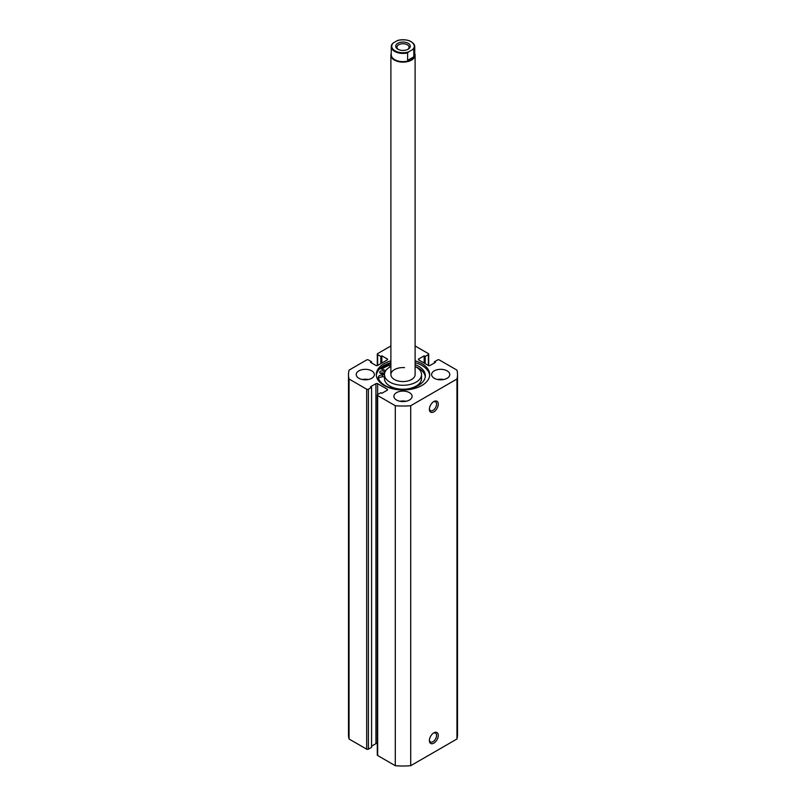 <?xml version="1.0" encoding="UTF-8"?>
<svg xmlns="http://www.w3.org/2000/svg" width="806" height="806" viewBox="0 0 806 806"><rect width="100%" height="100%" fill="white"/><g stroke="black" fill="none" stroke-linecap="round" stroke-linejoin="round"><path stroke-width="1.21" d="M433.83 732.866L433.83 732.866A6.297 3.637 -60 0 1 438.283 735.435A6.297 3.637 -60 0 1 433.83 743.152A6.297 3.637 -60 0 1 429.376 740.583A6.297 3.637 -60 0 1 433.83 732.866L433.83 732.866M429.407 740.049A5.088 2.942 120 0 0 430.434 741.923A5.088 2.942 120 0 0 432.973 741.671A5.088 2.942 120 0 0 436.298 737.188A5.088 2.942 120 0 0 435.522 733.107A5.088 2.942 120 0 0 433.376 733.158M433.83 401.569L433.83 401.569A6.297 3.637 -60 0 1 438.283 404.138A6.297 3.637 -60 0 1 433.83 411.856A6.297 3.637 -60 0 1 429.376 409.287A6.297 3.637 -60 0 1 433.83 401.569L433.83 401.569M429.407 408.753A5.088 2.942 120 0 0 430.434 410.627A5.088 2.942 120 0 0 432.973 410.375A5.088 2.942 120 0 0 436.298 405.892A5.088 2.942 120 0 0 435.522 401.811A5.088 2.942 120 0 0 433.376 401.862M429.658 375.465A26.709 15.415 0 0 0 421.881 365.45A26.709 15.415 0 0 0 415.11 362.609M390.89 360.826A26.709 15.415 0 0 0 376.291 374.568A26.709 15.415 0 0 0 384.119 385.48A26.709 15.415 0 0 0 413.216 388.814A26.709 15.415 0 0 0 429.709 374.568A26.709 15.415 0 0 0 421.881 363.667A26.709 15.415 0 0 0 415.11 360.826M371.737 370.861A9.088 5.249 0 0 0 361.844 369.722A9.088 5.249 0 0 0 356.232 374.568A9.088 5.249 0 0 0 358.892 378.276A9.088 5.249 0 0 0 368.795 379.414A9.088 5.249 0 0 0 374.397 374.568A9.088 5.249 0 0 0 371.737 370.861M368.342 379.515A9.088 5.249 0 0 0 362.287 379.515M409.428 392.623A9.088 5.249 0 0 0 399.524 391.484A9.088 5.249 0 0 0 393.912 396.33A9.088 5.249 0 0 0 396.572 400.038A9.088 5.249 0 0 0 406.476 401.176A9.088 5.249 0 0 0 412.088 396.33A9.088 5.249 0 0 0 409.428 392.623M406.033 401.277A9.088 5.249 0 0 0 399.967 401.277M447.108 370.861A9.088 5.249 0 0 0 437.205 369.722A9.088 5.249 0 0 0 431.603 374.568A9.088 5.249 0 0 0 434.263 378.276A9.088 5.249 0 0 0 444.156 379.414A9.088 5.249 0 0 0 449.768 374.568A9.088 5.249 0 0 0 447.108 370.861M443.713 379.515A9.088 5.249 0 0 0 437.658 379.515M377.299 743.505A1.209 0.695 0 0 0 375.939 743.646L375.939 383.666A1.209 0.695 180 0 1 377.651 383.666L377.651 394.547A1.209 0.695 0 0 0 377.299 395.041A1.209 0.695 0 0 0 377.651 395.534L395.293 405.72A54.506 31.464 0 0 0 410.707 405.72L456.952 379.022A54.506 31.464 0 0 0 457.506 374.568A54.506 31.464 0 0 0 456.952 370.125L439.31 359.939A1.209 0.695 0 0 0 437.598 359.939L434.434 361.763L435.462 362.357L430.061 365.471A1.209 0.695 180 0 1 428.349 365.471L428.349 354.6L425.185 356.423L424.158 355.829L418.757 358.942L418.757 359.939L428.349 365.471M418.757 359.939A1.209 0.695 180 0 1 418.405 359.446A1.209 0.695 180 0 1 418.757 358.942M428.349 354.6A1.209 0.695 0 0 0 428.701 354.096A1.209 0.695 0 0 0 428.349 353.602L415.11 345.965M390.89 345.965L377.651 353.602A1.209 0.695 0 0 0 377.299 354.096A1.209 0.695 0 0 0 377.651 354.6L377.651 365.471L387.243 359.939L387.243 358.942L381.843 355.829L380.815 356.423L377.651 354.6M387.243 358.942A1.209 0.695 180 0 1 387.595 359.446A1.209 0.695 180 0 1 387.243 359.939M377.651 365.471A1.209 0.695 180 0 1 375.939 365.471L370.538 362.357L371.566 361.763L368.402 359.939A1.209 0.695 0 0 0 366.69 359.939L349.048 370.125A54.506 31.464 0 0 0 348.494 374.568A54.506 31.464 0 0 0 349.048 379.022L366.69 389.207A1.209 0.695 0 0 0 368.402 389.207L368.402 749.187A1.209 0.695 180 0 1 366.69 749.187L366.69 389.207M375.939 383.666L370.538 386.789L371.566 387.374L368.402 389.207M387.243 389.207A1.209 0.695 180 0 1 387.595 389.701A1.209 0.695 180 0 1 387.243 390.195L387.243 389.207L377.651 383.666M377.651 394.547L380.815 392.724L381.843 393.308L387.243 390.195M377.651 395.534L377.651 755.514L395.293 765.7A54.506 31.464 0 0 0 410.707 765.7L456.952 739.001A54.506 31.464 0 0 0 457.506 734.548L457.506 374.568M377.651 755.514A1.209 0.695 180 0 1 377.299 755.02L377.299 395.041M375.939 743.646L371.566 746.165M371.566 387.374L371.566 747.353L368.402 749.187M348.494 374.568L348.494 734.548A54.506 31.464 0 0 0 349.048 739.001L366.69 749.187M349.048 739.001L349.048 379.022M395.293 405.72L395.293 765.7M410.707 765.7L410.707 405.72M456.952 379.022L456.952 739.001M434.434 362.952L434.434 361.763M424.158 363.053L424.158 355.829M425.185 363.647L425.185 356.423M380.815 363.647L380.815 356.423M381.843 363.053L381.843 355.829M371.566 362.952L371.566 361.763M389.187 365.33A26.709 15.415 0 0 0 381.802 369.148M388.593 363.365L388.593 364.765A27.857 16.08 0 0 0 380.805 368.805M390.89 362.609A26.709 15.415 0 0 0 376.342 375.465M408.138 49.206L408.138 49.206A7.264 4.191 0 0 0 408.138 43.272A7.264 4.191 0 0 0 397.862 43.272A7.264 4.191 0 0 0 397.862 49.206A7.264 4.191 0 0 0 408.138 49.206M398.325 49.458A6.055 3.496 180 0 1 396.945 47.232A6.055 3.496 180 0 1 398.718 44.753A6.055 3.496 180 0 1 405.317 43.998A6.055 3.496 180 0 1 409.055 47.232A6.055 3.496 180 0 1 407.675 49.458M398.023 40.3C407.453 38.809 413.025 40.915 414.747 46.637L414.747 54.848A11.747 6.78 180 0 1 411.312 59.644A11.747 6.78 180 0 1 398.507 61.115A11.747 6.78 180 0 1 391.253 54.848L391.253 46.637A11.747 6.78 0 0 0 407.614 52.874L407.614 60.39L411.312 59.644L413.81 56.813L413.81 49.297A11.747 6.78 0 0 0 414.747 46.637A11.747 6.78 0 0 0 411.131 41.741M414.747 53.438A12.11 6.992 180 0 1 415.11 55.14A12.11 6.992 180 0 1 411.564 60.087A12.11 6.992 180 0 1 398.365 61.599A12.11 6.992 180 0 1 390.89 55.14A12.11 6.992 180 0 1 391.253 53.438M407.614 52.874L408.702 51.846A11.264 6.498 180 0 1 395.031 50.838A11.264 6.498 180 0 1 393.288 42.95L397.298 40.632A11.264 6.498 180 0 1 410.969 41.64A11.264 6.498 180 0 1 412.712 49.529L413.81 49.297M398.386 40.401L397.298 40.632L398.386 40.401M393.288 42.95L392.19 43.977A11.747 6.78 0 0 0 391.253 46.637L392.19 43.977M407.614 60.39L413.81 56.813M408.702 51.846L412.712 49.529M380.392 373.269A2.418 1.4 180 0 1 379.686 372.281A2.418 1.4 180 0 1 381.178 370.992A2.418 1.4 180 0 1 383.817 371.294A2.418 1.4 180 0 1 384.522 372.281A2.418 1.4 180 0 1 383.031 373.571A2.418 1.4 180 0 1 380.392 373.269A2.418 1.4 180 0 1 383.817 373.269M379.989 368.523L384.422 370.065A4.483 2.589 180 0 1 385.278 370.448A4.483 2.589 180 0 1 385.701 370.74M384.472 374.478A4.483 2.589 180 0 1 382.417 374.861A4.483 2.589 0 0 0 378.236 377.44A4.483 2.589 0 0 0 378.286 377.833A23.656 13.662 0 0 0 384.956 385.449A23.656 13.662 0 0 0 410.738 388.411A23.656 13.662 0 0 0 425.346 375.787A23.656 13.662 0 0 0 418.415 366.136A23.656 13.662 0 0 0 415.11 364.544M425.286 376.775A23.656 13.662 0 0 0 418.415 368.11A23.656 13.662 0 0 0 415.543 366.7M390.557 366.639L388.593 364.765M390.89 364.977L389.036 363.204M384.472 376.452A4.483 2.589 180 0 1 382.417 376.835A4.483 2.589 0 0 0 378.508 378.538M404.541 367.637A12.11 6.992 0 0 0 390.89 374.568A12.11 6.992 0 0 0 401.459 381.51A12.11 6.992 0 0 0 415.11 374.568L415.11 55.14M390.89 366.478A18.528 10.7 0 0 0 384.472 374.568L384.472 378.528A18.528 10.7 0 0 0 400.642 389.137A18.528 10.7 0 0 0 421.528 378.528L421.528 374.568A18.528 10.7 0 0 0 415.11 366.478M384.472 374.568A18.528 10.7 0 0 0 400.642 385.187A18.528 10.7 0 0 0 421.528 374.568M389.217 365.36A26.648 15.385 0 0 0 381.853 369.168M382.417 374.861L382.417 376.835M377.299 365.612L377.299 354.096M428.701 365.612L428.701 354.096M390.89 374.568L390.89 55.14"/></g></svg>
